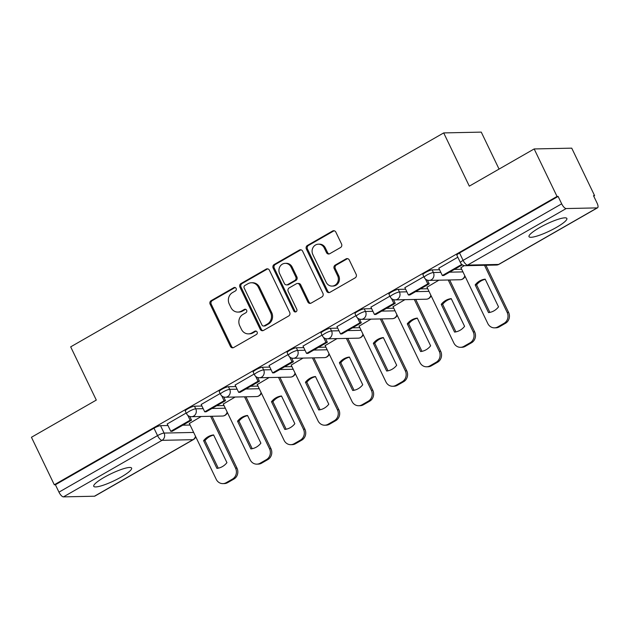 <?xml version="1.0" encoding="UTF-8"?>
<svg xmlns="http://www.w3.org/2000/svg" width="629" height="629" viewBox="0 0 629 629"><rect width="100%" height="100%" fill="white"/><g stroke="black" fill="none" stroke-linecap="round" stroke-linejoin="round"><path stroke-width="0.94" d="M236.127 288.428A1.848 1.69 -91.2 0 0 233.839 287.65L211.14 300.662A2.642 2.414 -91.2 0 0 210.133 304.232L230.426 346.406A2.642 2.414 -91.2 0 0 233.697 347.522L256.388 334.502A1.848 1.69 -91.2 0 0 255.563 331.011A1.848 1.69 -91.2 0 0 254.808 331.224L251.875 332.906A8.46 7.729 -91.2 0 1 248.447 333.873A8.46 7.729 -91.2 0 1 241.434 329.329L239.743 325.814A8.46 7.729 -91.2 0 1 242.967 314.398L245.908 312.715A1.848 1.69 -91.2 0 0 245.074 309.224A1.848 1.69 -91.2 0 0 244.327 309.437L241.387 311.119A8.46 7.729 -91.2 0 1 237.959 312.078A8.46 7.729 -91.2 0 1 230.945 307.542L229.255 304.027A8.46 7.729 -91.2 0 1 232.478 292.611L235.419 290.928A1.848 1.69 -91.2 0 0 236.127 288.428M235.136 287.524A1.848 1.69 -91.2 0 0 234.931 287.626L212.24 300.638A2.642 2.414 -91.2 0 0 211.234 304.208L231.527 346.382A2.642 2.414 -91.2 0 0 233.17 347.743M256.113 331.106A1.848 1.69 -91.2 0 0 255.909 331.2L252.968 332.883L251.875 332.906M245.624 309.311A1.848 1.69 -91.2 0 0 245.42 309.413L242.487 311.096L241.387 311.119M539.391 227.745A21.009 3.813 154.3 0 0 529.005 236.677A21.009 3.813 154.3 0 0 556.476 227.383A21.009 3.813 154.3 0 0 566.871 218.46A21.009 3.813 154.3 0 0 539.391 227.745M104.139 477.38A21.009 3.813 154.3 0 0 93.752 486.311A21.009 3.813 154.3 0 0 121.232 477.018A21.009 3.813 154.3 0 0 131.618 468.094A21.009 3.813 154.3 0 0 104.139 477.38M340.533 247.535A2.642 2.414 -91.2 0 0 341.539 243.966L335.847 232.132A2.642 2.414 -91.2 0 0 332.584 231.016L307.377 245.475A2.642 2.414 -91.2 0 0 306.37 249.037L326.663 291.211A2.642 2.414 -91.2 0 0 329.926 292.328L355.133 277.869A2.642 2.414 -91.2 0 0 356.14 274.299L349.268 260.013A2.642 2.414 -91.2 0 0 345.997 258.896L335.21 265.084A2.642 2.414 -91.2 0 0 334.203 268.646L337.616 275.738A7.076 6.463 -91.2 0 1 332.049 286.085A7.076 6.463 -91.2 0 1 326.184 282.287L312.825 254.525A7.076 6.463 -91.2 0 1 318.392 244.178A7.076 6.463 -91.2 0 1 324.257 247.975L326.482 252.599A2.642 2.414 -91.2 0 0 329.745 253.715L340.533 247.535M54.306 484.77L31.45 437.273L96.3 400.083L70.684 346.854L443.697 132.916L469.313 186.145L534.163 148.947L557.027 196.445L54.306 484.77L55.407 484.747L58.969 492.153L157.549 435.606A5.386 0.975 -25.7 0 1 164.09 433.066L193.653 432.438M269.416 270.234A2.642 2.414 -91.2 0 0 266.146 269.118L240.946 283.577A2.642 2.414 -91.2 0 0 239.932 287.138L260.233 329.313A2.642 2.414 -91.2 0 0 263.496 330.429L288.703 315.97A2.642 2.414 -91.2 0 0 289.71 312.409L269.416 270.234M274.158 264.526L299.365 250.067A2.642 2.414 -91.2 0 1 302.628 251.183L322.929 293.358A2.642 2.414 -91.2 0 1 321.914 296.919L311.127 303.107A2.642 2.414 -91.2 0 1 307.864 301.991L299.632 284.89A2.642 2.414 -91.2 0 0 296.369 283.773L289.214 287.878A2.642 2.414 -91.2 0 0 288.208 291.447L296.778 309.248A1.848 1.69 -91.2 0 1 295.316 311.96A1.848 1.69 -91.2 0 1 293.782 310.962L273.151 268.088A2.642 2.414 -91.2 0 1 274.158 264.526L275.258 264.502L300.458 250.043L299.365 250.067M534.163 148.947L571.737 148.153L594.594 195.65L593.729 196.146M499.056 169.083L481.264 132.121L443.697 132.916M557.027 196.445L558.12 196.421L561.681 203.82A5.386 1.958 60.2 0 0 566.171 208.553L597.165 207.892A5.386 1.958 60.2 0 0 597.55 207.79A5.386 1.958 60.2 0 0 597.063 203.073L593.501 195.674L594.594 195.65M55.407 484.747L153.987 428.207A5.386 0.975 -25.7 0 1 160.529 425.668L167.967 425.511M182.772 425.196L190.092 425.039M94.452 496.218L193.032 439.679A5.386 1.958 60.2 0 0 193.417 439.577L94.837 496.124A5.386 1.958 -119.8 0 1 94.452 496.218L63.45 496.879A5.386 1.958 -119.8 0 1 58.969 492.153M220.166 393.518L201.17 404.486M235.152 397.025L223.295 404.022M254.116 374.051L235.12 385.019M269.102 377.557L257.245 384.547M288.066 354.575L269.07 365.543M303.052 358.082L291.196 365.079M322.017 335.108L303.021 346.076M337.002 338.614L325.146 345.604M355.967 315.632L336.971 326.6M370.953 319.139L359.096 326.137M389.917 296.165L370.921 307.133M404.903 299.671L393.046 306.661M423.867 276.689L404.872 287.657M438.853 280.196L426.997 287.194M457.818 257.222L438.822 268.19M464.281 265.611L460.947 267.718M432.131 269.896L433.397 272.522A5.386 0.975 -25.7 0 0 427.712 274.59A5.386 0.975 -25.7 0 0 424.19 277.35L422.924 274.724A5.386 0.975 154.3 0 1 426.446 271.964A5.386 0.975 154.3 0 1 432.131 269.896L439.561 269.739M454.366 269.424L461.694 269.267M398.181 289.364L399.446 291.99A5.386 0.975 -25.7 0 0 393.762 294.065A5.386 0.975 -25.7 0 0 390.239 296.825L388.974 294.199A5.386 0.975 154.3 0 1 392.496 291.439A5.386 0.975 154.3 0 1 398.181 289.364L405.619 289.206M420.424 288.892L427.744 288.742M364.23 308.839L365.496 311.465A5.386 0.975 -25.7 0 0 359.812 313.533A5.386 0.975 -25.7 0 0 356.289 316.293L355.023 313.667A5.386 0.975 154.3 0 1 358.546 310.907A5.386 0.975 154.3 0 1 364.23 308.839L371.668 308.682M386.473 308.367L393.793 308.21M330.28 328.307L331.546 330.933A5.386 0.975 -25.7 0 0 325.861 333.008A5.386 0.975 -25.7 0 0 322.339 335.768L321.073 333.142A5.386 0.975 154.3 0 1 324.595 330.382A5.386 0.975 154.3 0 1 330.28 328.307L337.718 328.149M352.523 327.835L359.843 327.685M296.33 347.782L297.596 350.408A5.386 0.975 -25.7 0 0 291.911 352.476A5.386 0.975 -25.7 0 0 288.389 355.236L287.123 352.61A5.386 0.975 154.3 0 1 290.645 349.85A5.386 0.975 154.3 0 1 296.33 347.782L303.768 347.625M318.573 347.31L325.893 347.153M262.379 367.25L263.645 369.876A5.386 0.975 -25.7 0 0 257.961 371.951A5.386 0.975 -25.7 0 0 254.438 374.711L253.173 372.085A5.386 0.975 154.3 0 1 256.695 369.325A5.386 0.975 154.3 0 1 262.379 367.25L269.817 367.092M284.623 366.778L291.942 366.628M228.429 386.725L229.695 389.351A5.386 0.975 -25.7 0 0 224.01 391.419A5.386 0.975 -25.7 0 0 220.488 394.179L219.222 391.553A5.386 0.975 154.3 0 1 222.745 388.793A5.386 0.975 154.3 0 1 228.429 386.725L235.867 386.568M250.672 386.253L257.992 386.096M194.479 406.192L195.745 408.819A5.386 0.975 -25.7 0 0 190.06 410.894A5.386 0.975 -25.7 0 0 186.538 413.654L185.272 411.028A5.386 0.975 154.3 0 1 188.794 408.268A5.386 0.975 154.3 0 1 194.479 406.192L201.917 406.035M216.722 405.721L224.042 405.571M186.223 412.994L167.22 423.962M201.201 416.5L189.345 423.49M558.12 196.421L459.54 252.968A5.386 0.975 154.3 0 0 456.874 255.256L460.436 262.655A5.386 0.975 -25.7 0 1 463.093 260.367L561.681 203.82M237.959 312.078L239.051 312.063A8.46 7.729 -91.2 0 0 242.487 311.096M248.447 333.873L249.54 333.85A8.46 7.729 -91.2 0 0 252.968 332.883M267.773 268.874A2.642 2.414 -91.2 0 0 267.246 269.094L242.039 283.553A2.642 2.414 -91.2 0 0 241.033 287.115L261.326 329.289A2.642 2.414 -91.2 0 0 262.969 330.65M244.87 285.503A1.848 1.69 -91.2 0 0 244.162 288.003L261.978 325.02A1.848 1.69 -91.2 0 0 264.266 325.806L267.364 324.029A8.46 7.729 -91.2 0 0 270.588 312.605L258.409 287.304A8.46 7.729 -91.2 0 0 251.396 282.767A8.46 7.729 -91.2 0 0 247.968 283.726L244.87 285.503M263.512 326.011L264.612 325.987A1.848 1.69 -91.2 0 0 265.359 325.783L264.266 325.806M251.396 282.767L252.496 282.743A8.46 7.729 -91.2 0 1 259.51 287.28L271.681 312.582A8.46 7.729 -91.2 0 1 268.457 324.006L265.359 325.783M300.984 249.823A2.642 2.414 -91.2 0 0 300.458 250.043M297.446 283.475L298.539 283.451A2.642 2.414 -91.2 0 1 300.733 284.866L308.957 301.967A2.642 2.414 -91.2 0 0 310.6 303.327M275.258 264.502A2.642 2.414 -91.2 0 0 274.244 268.064L294.883 310.938A1.848 1.69 -91.2 0 0 295.866 311.842M291.093 267.144A7.076 6.463 -91.2 0 0 285.228 263.347A7.076 6.463 -91.2 0 0 279.661 273.694L284.371 283.475A2.642 2.414 -91.2 0 0 287.634 284.599L294.789 280.495A2.642 2.414 -91.2 0 0 295.803 276.925L291.093 267.144L292.186 267.121A7.076 6.463 -91.2 0 0 286.329 263.323L285.228 263.347M286.565 284.898L287.657 284.874A2.642 2.414 -91.2 0 0 288.735 284.575L287.634 284.599M292.186 267.121L296.896 276.902A2.642 2.414 -91.2 0 1 295.889 280.471L288.735 284.575M318.392 244.178L319.485 244.154A7.076 6.463 -91.2 0 1 325.35 247.952L327.575 252.575A2.642 2.414 -91.2 0 0 329.219 253.935M332.049 286.085L333.15 286.061A7.076 6.463 -91.2 0 0 338.709 275.714L337.616 275.738M347.625 258.653A2.642 2.414 -91.2 0 0 347.098 258.873L336.311 265.061A2.642 2.414 -91.2 0 0 335.296 268.622L338.709 275.714M334.203 230.772A2.642 2.414 -91.2 0 0 333.677 230.992L308.469 245.452A2.642 2.414 -91.2 0 0 307.463 249.013L327.756 291.188A2.642 2.414 -91.2 0 0 329.399 292.548M212.028 416.264L236.991 468.149A8.083 7.383 88.8 0 1 233.909 479.054L227.596 482.671A8.083 7.383 -91.2 0 1 224.325 483.591L222.902 483.622A8.083 7.383 -91.2 0 0 226.173 482.702L227.596 482.671M213.679 435.103A16.7 15.253 -91.2 0 0 205.007 440.63L218.255 468.173M189.761 416.453L191.546 420.164L190.123 420.196L170.758 431.297L167.196 423.899M190.123 420.196L187.772 415.305M191.546 420.164L172.181 431.274L170.758 431.297M222.902 483.622A8.083 7.383 -91.2 0 1 216.203 479.282L189.274 423.341M210.597 416.296L235.568 468.18A8.083 7.383 88.8 0 1 232.486 479.078L226.173 482.702M203.584 440.662L216.926 468.385A16.7 15.253 88.8 0 0 226.935 462.645L213.593 434.922A16.7 15.253 -91.2 0 0 203.584 440.662L205.007 440.63M245.97 396.797L270.942 448.674A8.083 7.383 88.8 0 1 267.86 459.579L261.546 463.203A8.083 7.383 -91.2 0 1 258.275 464.116L256.852 464.147A8.083 7.383 -91.2 0 0 260.123 463.227L261.546 463.203M247.629 415.635A16.7 15.253 -91.2 0 0 238.957 421.163L252.205 448.697M223.712 396.978L225.496 400.689L224.073 400.72L204.708 411.83L201.146 404.431M224.073 400.72L221.722 395.83M225.496 400.689L206.131 411.798L204.708 411.83M256.852 464.147A8.083 7.383 -91.2 0 1 250.145 459.815L223.224 403.865M244.547 396.828L269.519 448.705A8.083 7.383 88.8 0 1 266.437 459.61L260.123 463.227M237.534 421.194L250.877 448.917A16.7 15.253 88.8 0 0 260.886 443.17L247.543 415.447A16.7 15.253 -91.2 0 0 237.534 421.194L238.957 421.163M279.921 377.321L304.892 429.206A8.083 7.383 88.8 0 1 301.81 440.111L295.496 443.728A8.083 7.383 -91.2 0 1 292.226 444.648L290.795 444.679A8.083 7.383 -91.2 0 0 294.073 443.76L295.496 443.728M281.58 396.16A16.7 15.253 -91.2 0 0 272.907 401.687L286.156 429.23M257.662 377.51L259.447 381.221L258.024 381.253L238.658 392.354L235.097 384.956M258.024 381.253L255.673 376.362M259.447 381.221L240.081 392.331L238.658 392.354M290.795 444.679A8.083 7.383 -91.2 0 1 284.096 440.339L257.175 384.398M278.498 377.353L303.469 429.237A8.083 7.383 88.8 0 1 300.387 440.135L294.073 443.76M271.484 401.719L284.827 429.442A16.7 15.253 88.8 0 0 294.836 423.702L281.493 395.979A16.7 15.253 -91.2 0 0 271.484 401.719L272.907 401.687M313.871 357.854L338.842 409.731A8.083 7.383 88.8 0 1 335.76 420.636L329.447 424.261A8.083 7.383 -91.2 0 1 326.176 425.173L324.745 425.204A8.083 7.383 -91.2 0 0 328.024 424.284L329.447 424.261M315.53 376.692A16.7 15.253 -91.2 0 0 306.858 382.22L320.106 409.754M291.612 358.035L293.397 361.746L291.974 361.777L272.601 372.887L269.047 365.488M291.974 361.777L289.623 356.887M293.397 361.746L274.032 372.855L272.601 372.887M324.745 425.204A8.083 7.383 -91.2 0 1 318.046 420.872L291.125 364.922M312.448 357.885L337.419 409.762A8.083 7.383 88.8 0 1 334.337 420.667L328.024 424.284M305.435 382.251L318.769 409.974A16.7 15.253 88.8 0 0 328.786 404.227L315.443 376.504A16.7 15.253 -91.2 0 0 305.435 382.251L306.858 382.22M347.821 338.378L372.793 390.263A8.083 7.383 88.8 0 1 369.71 401.168L363.397 404.785A8.083 7.383 -91.2 0 1 360.118 405.705L358.695 405.736A8.083 7.383 -91.2 0 0 361.974 404.817L363.397 404.785M349.48 357.217A16.7 15.253 -91.2 0 0 340.808 362.744L354.056 390.287M325.563 338.567L327.347 342.278L325.924 342.31L306.551 353.412L302.989 346.013M325.924 342.31L323.573 337.419M327.347 342.278L307.974 353.388L306.551 353.412M358.695 405.736A8.083 7.383 -91.2 0 1 351.996 401.396L325.075 345.455M346.398 338.41L371.369 390.287A8.083 7.383 88.8 0 1 368.287 401.192L361.974 404.817M339.377 362.776L352.72 390.499A16.7 15.253 88.8 0 0 362.736 384.759L349.394 357.036A16.7 15.253 -91.2 0 0 339.377 362.776L340.808 362.744M381.772 318.911L406.743 370.788A8.083 7.383 88.8 0 1 403.661 381.693L397.347 385.31A8.083 7.383 -91.2 0 1 394.068 386.23L392.645 386.261A8.083 7.383 -91.2 0 0 395.924 385.341L397.347 385.31M383.431 337.749A16.7 15.253 -91.2 0 0 374.75 343.277L388.007 370.811M359.513 319.092L361.298 322.803L359.874 322.834L340.501 333.944L336.94 326.545M359.874 322.834L357.524 317.944M361.298 322.803L341.924 333.913L340.501 333.944M392.645 386.261A8.083 7.383 -91.2 0 1 385.947 381.929L359.025 325.979M380.348 318.942L405.32 370.819A8.083 7.383 88.8 0 1 402.23 381.724L395.924 385.341M373.327 343.308L386.67 371.031A16.7 15.253 88.8 0 0 396.687 365.284L383.344 337.561A16.7 15.253 -91.2 0 0 373.327 343.308L374.75 343.277M415.722 299.435L440.693 351.32A8.083 7.383 88.8 0 1 437.611 362.225L431.297 365.842A8.083 7.383 -91.2 0 1 428.019 366.762L426.596 366.793A8.083 7.383 -91.2 0 0 429.874 365.874L431.297 365.842M417.381 318.274A16.7 15.253 -91.2 0 0 408.701 323.801L421.957 351.344M393.463 299.624L395.248 303.335L393.825 303.367L374.452 314.469L370.89 307.07M393.825 303.367L391.466 298.476M395.248 303.335L375.875 314.445L374.452 314.469M426.596 366.793A8.083 7.383 -91.2 0 1 419.897 362.453L392.976 306.512M414.299 299.467L439.262 351.344A8.083 7.383 88.8 0 1 436.18 362.249L429.874 365.874M407.277 323.833L420.62 351.556A16.7 15.253 88.8 0 0 430.629 345.816L417.286 318.093A16.7 15.253 -91.2 0 0 407.277 323.833L408.701 323.801M449.672 279.968L474.643 331.845A8.083 7.383 88.8 0 1 471.553 342.75L465.248 346.367A8.083 7.383 -91.2 0 1 461.969 347.287L460.546 347.318A8.083 7.383 -91.2 0 0 463.825 346.398L465.248 346.367M451.331 298.806A16.7 15.253 -91.2 0 0 442.651 304.334L455.907 331.868M427.406 280.149L429.198 283.86L427.775 283.891L408.402 295.001L404.84 287.602M427.775 283.891L425.416 279.001M429.198 283.86L409.825 294.97L408.402 295.001M460.546 347.318A8.083 7.383 -91.2 0 1 453.847 342.986L426.918 287.036M448.249 279.999L473.212 331.876A8.083 7.383 88.8 0 1 470.13 342.781L463.825 346.398M441.228 304.365L454.57 332.088A16.7 15.253 88.8 0 0 464.579 326.341L451.237 298.618A16.7 15.253 -91.2 0 0 441.228 304.365L442.651 304.334M485.918 265.273L508.586 312.377A8.083 7.383 88.8 0 1 505.504 323.282L499.198 326.899A8.083 7.383 -91.2 0 1 495.919 327.819L494.496 327.851A8.083 7.383 -91.2 0 0 497.775 326.931L499.198 326.899M485.281 279.331A16.7 15.253 -91.2 0 0 476.601 284.858L489.857 312.401M461.796 264.416L442.352 275.526L438.79 268.127M462.362 264.84L443.775 275.502L442.352 275.526M494.496 327.851A8.083 7.383 -91.2 0 1 487.797 323.51L460.868 267.569M484.495 265.296L507.163 312.401A8.083 7.383 88.8 0 1 504.081 323.306L497.775 326.931M475.178 284.89L488.521 312.613A16.7 15.253 88.8 0 0 498.53 306.873L485.187 279.15A16.7 15.253 -91.2 0 0 475.178 284.89L476.601 284.858M234.931 287.626L233.839 287.65M255.909 331.2L254.808 331.224M245.42 309.413L244.327 309.437M566.171 208.553L467.583 265.092L498.585 264.439L597.165 207.892M160.529 425.668L164.09 433.066A5.386 4.922 -91.2 0 1 162.038 440.331L63.45 496.879M195.501 436.282A5.386 4.922 -91.2 0 1 193.032 439.679L162.038 440.331A5.386 1.958 -119.8 0 1 157.549 435.606L153.987 428.207M424.19 277.35A5.386 5.386 0 0 0 429.151 280.4A5.386 4.922 88.8 0 0 431.337 279.787A5.386 4.922 88.8 0 0 433.397 272.522L440.827 272.365M449.57 272.176L462.952 271.893M390.239 296.825A5.386 5.386 0 0 0 395.201 299.876A5.386 4.922 88.8 0 0 397.386 299.262A5.386 4.922 88.8 0 0 399.446 291.99L406.877 291.832M415.62 291.652L429.002 291.369M356.289 316.293A5.386 5.386 0 0 0 361.258 319.343A5.386 4.922 88.8 0 0 363.436 318.73A5.386 4.922 88.8 0 0 365.496 311.465L372.926 311.308M381.669 311.119L395.051 310.836M322.339 335.768A5.386 5.386 0 0 0 327.308 338.819A5.386 4.922 88.8 0 0 329.486 338.205A5.386 4.922 88.8 0 0 331.546 330.933L338.976 330.775M347.719 330.595L361.101 330.311M288.389 355.236A5.386 5.386 0 0 0 293.358 358.286A5.386 4.922 88.8 0 0 295.536 357.673A5.386 4.922 88.8 0 0 297.596 350.408L305.026 350.251M313.769 350.062L327.159 349.779M254.438 374.711A5.386 5.386 0 0 0 259.407 377.762A5.386 4.922 88.8 0 0 261.593 377.148A5.386 4.922 88.8 0 0 263.645 369.876L271.083 369.718M279.819 369.538L293.208 369.254M220.488 394.179A5.386 5.386 0 0 0 225.457 397.229A5.386 4.922 88.8 0 0 227.643 396.616A5.386 4.922 88.8 0 0 229.695 389.351L237.133 389.194M245.868 389.005L259.258 388.722M186.538 413.654A5.386 5.386 0 0 0 191.507 416.705A5.386 4.922 88.8 0 0 193.693 416.091A5.386 4.922 88.8 0 0 195.745 408.819L203.183 408.661M211.918 408.48L225.308 408.197M227.155 412.034A5.386 4.922 88.8 0 1 224.687 415.431A5.386 4.922 -91.2 0 1 222.501 416.044A5.386 5.386 0 0 0 227.423 412.585M261.106 392.559A5.386 4.922 88.8 0 1 258.637 395.963A5.386 4.922 -91.2 0 1 256.451 396.577A5.386 5.386 0 0 0 261.373 393.117M295.056 373.091A5.386 4.922 88.8 0 1 292.587 376.488A5.386 4.922 -91.2 0 1 290.401 377.101A5.386 5.386 0 0 0 295.323 373.642M329.006 353.616A5.386 4.922 88.8 0 1 326.537 357.02A5.386 4.922 -91.2 0 1 324.352 357.634A5.386 5.386 0 0 0 329.274 354.174M362.957 334.148A5.386 4.922 88.8 0 1 360.488 337.545A5.386 4.922 -91.2 0 1 358.302 338.158A5.386 5.386 0 0 0 363.216 334.699M396.899 314.673A5.386 4.922 88.8 0 1 394.438 318.077A5.386 4.922 -91.2 0 1 392.252 318.691A5.386 5.386 0 0 0 397.166 315.231M430.849 295.205A5.386 4.922 88.8 0 1 428.388 298.602A5.386 4.922 -91.2 0 1 426.203 299.215A5.386 5.386 0 0 0 431.117 295.756M464.8 275.73A5.386 4.922 88.8 0 1 462.339 279.134A5.386 4.922 -91.2 0 1 460.153 279.748A5.386 5.386 0 0 0 465.067 276.288M459.54 252.968L463.093 260.367A5.386 1.958 -119.8 0 0 467.583 265.092A5.386 4.922 88.8 0 1 465.405 265.705L496.399 265.045A5.386 5.386 0 0 0 498.962 264.337L597.55 207.79M498.962 264.337A5.386 1.958 60.2 0 1 498.585 264.439A5.386 4.922 88.8 0 1 496.399 265.045M231.527 346.382L230.426 346.406M211.234 304.208L210.133 304.232M212.24 300.638L211.14 300.662M261.326 329.289L260.233 329.313M241.033 287.115L239.932 287.138M242.039 283.553L240.946 283.577M267.246 269.094L266.146 269.118M268.457 324.006L267.364 324.029M271.681 312.582L270.588 312.605M259.51 287.28L258.409 287.304M308.957 301.967L307.864 301.991M300.733 284.866L299.632 284.89M294.883 310.938L293.782 310.962M274.244 268.064L273.151 268.088M295.889 280.471L294.789 280.495M296.896 276.902L295.803 276.925M327.575 252.575L326.482 252.599M325.35 247.952L324.257 247.975M335.296 268.622L334.203 268.646M336.311 265.061L335.21 265.084M347.098 258.873L345.997 258.896M327.756 291.188L326.663 291.211M307.463 249.013L306.37 249.037M308.469 245.452L307.377 245.475M333.677 230.992L332.584 231.016M235.568 468.18L236.991 468.149M232.486 479.078L233.909 479.054M269.519 448.705L270.942 448.674M266.437 459.61L267.86 459.579M303.469 429.237L304.892 429.206M300.387 440.135L301.81 440.111M337.419 409.762L338.842 409.731M334.337 420.667L335.76 420.636M371.369 390.287L372.793 390.263M368.287 401.192L369.71 401.168M405.32 370.819L406.743 370.788M402.23 381.724L403.661 381.693M439.262 351.344L440.693 351.32M436.18 362.249L437.611 362.225M473.212 331.876L474.643 331.845M470.13 342.781L471.553 342.75M507.163 312.401L508.586 312.377M504.081 323.306L505.504 323.282M222.501 416.044L191.507 416.705M256.451 396.577L225.457 397.229M290.401 377.101L259.407 377.762M324.352 357.634L293.358 358.286M358.302 338.158L327.308 338.819M392.252 318.691L361.258 319.343M426.203 299.215L395.201 299.876M460.153 279.748L429.151 280.4M460.436 262.655A5.386 5.386 0 0 0 465.405 265.705M193.417 439.577A5.386 5.386 0 0 0 195.768 436.833"/></g></svg>
